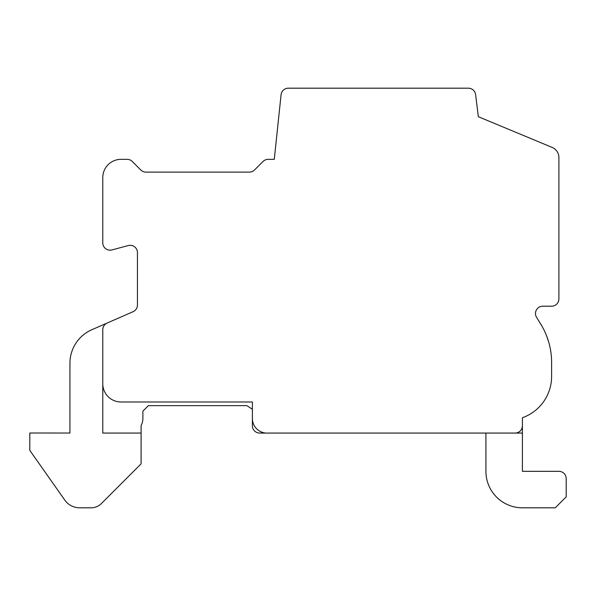 <?xml version="1.0" encoding="UTF-8"?>
<svg xmlns="http://www.w3.org/2000/svg" width="596" height="596" viewBox="0 0 596 596"><rect width="100%" height="100%" fill="white"/><g stroke="black" fill="none" stroke-linecap="round" stroke-linejoin="round"><path stroke-width="0.89" d="M102.78 433.068L102.78 383.75A18.245 18.245 0 0 0 121.025 401.995L252.391 401.995L252.391 418.459A14.654 14.654 0 0 0 268.185 433.068L522.409 433.068L522.409 417.736A43.791 43.791 0 0 0 551.605 376.456L551.605 362.428A72.98 72.98 0 0 0 540.788 324.202L536.564 317.333A7.301 7.301 0 0 1 542.785 306.21L551.605 306.21A7.301 7.301 0 0 0 558.899 298.909L558.899 157.523A10.944 10.944 0 0 0 552.157 147.413L478.335 116.719L475.608 94.593A7.301 7.301 0 0 0 468.367 88.186L288.345 88.186A7.301 7.301 0 0 0 281.081 94.719L274.279 159.341L268.185 159.341A7.301 7.301 0 0 0 263.022 161.479L254.522 169.972A7.301 7.301 0 0 1 249.366 172.11L145.938 172.11A7.301 7.301 0 0 1 140.783 169.972L132.282 161.479A7.301 7.301 0 0 0 127.127 159.341L121.025 159.341A18.245 18.245 0 0 0 102.78 177.586L102.78 242.877A7.301 7.301 0 0 0 111.966 249.925L128.259 245.559A7.301 7.301 0 0 1 137.445 252.607L137.445 305.01A7.301 7.301 0 0 1 133.072 311.701L107.153 323.032A7.301 7.301 0 0 0 102.78 329.715L102.78 433.068L141.096 433.068L141.096 425.484A14.609 14.609 0 0 0 142.891 418.459L142.891 411.143L148.389 405.645L246.915 405.645L252.391 409.296M107.153 323.032L91.806 329.737A36.49 36.49 0 0 0 69.941 363.173L69.941 433.031L29.8 433.009L29.8 450.36L64.778 500.074A18.245 18.245 0 0 0 79.7 507.814L91.084 507.814A14.609 14.609 0 0 0 101.417 503.538L141.096 463.852L141.096 433.068M252.391 418.459L252.391 425.767A7.301 7.301 0 0 0 259.685 433.068L265.905 433.068M550.942 352.616L550.831 351.849M543.85 329.7L543.12 328.277M548.581 341.635L546.554 335.757L548.581 341.635M522.409 471.324L522.409 433.068L485.919 433.068L485.919 471.324A36.49 36.49 0 0 0 522.409 507.814L555.256 507.814L566.2 496.87L566.2 478.625A7.301 7.301 0 0 0 558.899 471.324L522.409 471.324M515.115 433.068A7.301 7.301 0 0 0 522.409 425.767M485.919 433.068L485.919 471.324M566.2 496.87L566.2 478.625L566.2 496.87M69.941 363.173L69.941 433.031L69.941 363.173M29.8 450.36L64.778 500.074L29.8 450.36M102.78 329.715L102.78 383.75"/></g></svg>
